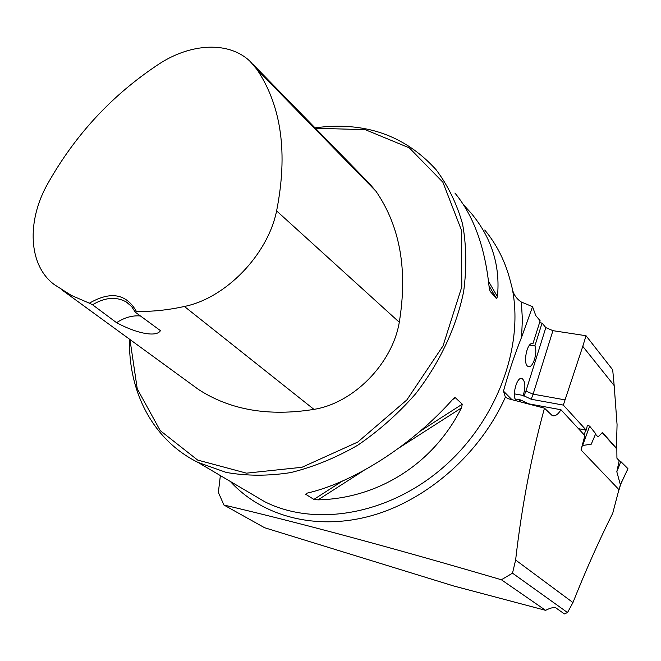 <?xml version="1.0" encoding="UTF-8"?>
<svg xmlns="http://www.w3.org/2000/svg" width="661" height="661" viewBox="0 0 661 661"><rect width="100%" height="100%" fill="white"/><g stroke="black" fill="none" stroke-linecap="round" stroke-linejoin="round"><path stroke-width="0.99" d="M545.614 610.343L501.385 579.763C392.634 547.804 300.144 522.901 223.922 505.029L264.59 527.726L453.793 586.01L545.614 610.343C550.332 607.889 553.778 607.087 555.967 607.955L564.378 613.912L567.526 612.549L572.955 602.559C585.539 570.889 598.8 541.103 612.755 513.184L618.936 489.619L581.019 449.943L584.869 435.616L560.974 409.754L528.783 403.838L520.678 399.963L515.159 398.955M501.385 579.763L512.506 573.17L515.621 560.024L572.955 602.559M484.736 230.011C496.841 244.537 505.417 261.715 510.474 281.536L512.085 287.775C513.134 293.914 516.224 298.673 521.355 302.036L532.551 306.671L521.554 337.317C514.828 354.139 508.805 372.069 503.467 391.122L505.384 397.154L508.152 398.699L544.457 408.143C531.279 456.371 521.669 506.995 515.621 560.024M223.922 505.029L218.37 492.395L220.361 475.573M512.506 573.17L567.526 612.549M586.026 335.73L582.779 346.356L614.176 385.586L612.689 369.796L586.026 335.73L552.927 330.665L545.829 327.616L542.053 323.089L539.541 322.708M514.39 393.857L523.206 395.452L531.213 399.252L563.329 405.094L586.208 430.146L578.458 428.675M560.974 409.754C558.016 414.513 555.124 416.48 552.29 415.662L544.457 408.143M532.196 343.555L532.94 343.67L540.144 320.792L535.765 315.545L532.551 306.671M582.779 346.356L563.329 405.094M614.176 385.586L617.068 424.659L616.416 448.208L602.419 432.434L598.048 436.995L595.511 434.186M586.208 430.146L587.117 426.461M129.515 339.184C128.226 391.857 152.931 440.16 198.036 462.427L226.178 472.417C246.669 476.052 268.192 476.11 290.749 472.582C313.512 466.955 335.854 457.833 357.758 445.217C378.984 430.749 398.277 413.604 415.637 393.782C439.838 362.6 456.404 327.137 463.667 291.443C466.815 267.829 466.443 245.322 462.551 223.93C456.743 203.58 447.943 185.534 436.169 169.803C404.788 135.174 364.409 121.186 315.024 127.837M463.427 204.679L471.268 213.313C491.693 237.919 500.418 265.714 497.444 296.706L496.485 298.632L490.065 291.253L489.132 287.105C485.034 247.074 473.631 215.717 454.917 193.045M318.032 499.856L313.876 499.41L305.58 494.188L307.307 493.081C353.28 482.588 411.679 445.497 452.438 399.674L454.528 397.839L455.388 397.782L462.295 404.16L461.428 407.911C433.352 464.03 378.059 498.543 318.032 499.856L364.087 470.326M523.206 395.452C525.751 386.85 525.355 381.207 522.016 378.513C516.803 376.109 511.474 396.65 516.249 400.806M518.687 401.442L520.678 399.963M595.412 434.426L598.048 436.995M89.375 303.201L92.532 304.762L116.576 322.692C137.124 333.788 156.74 337.325 160.433 330.64L135.365 312.24L136.389 311.389C126.243 293.641 110.569 290.914 89.375 303.201L71.206 295.335L54.342 284.627C28.373 265.548 26.423 221.286 47.658 183.832C75.238 134.728 112.287 94.837 158.789 64.167C190.864 42.998 229.227 41.048 250.213 61.49L257.096 69.636C281.512 106.256 288.014 153.344 276.604 210.909C267.779 254.774 225.698 298.169 184.402 306.464C167.77 310.116 151.766 311.752 136.389 311.389M188.509 382.19L198.631 389.569C230.367 410.043 268.812 416.645 313.95 409.374C353.552 403.078 392.403 363.591 399.285 322.238C407.845 269.977 400.07 226.318 375.969 191.252L368.97 183.064L252.651 63.977M129.953 339.506L137.248 388.842L160.218 430.6L197.631 460.056L246.495 473.16L301.978 467.277L357.758 442.052L406.879 399.897L443.035 345.868L461.808 286.833L461.428 230.127L442.887 182.238L409.324 147.874L365.203 129.655L315.446 128.267M116.576 322.692C124.549 317.495 132.506 315.256 140.446 315.966M92.532 304.762C104.959 297.326 116.196 296.392 126.243 301.953L131.473 306.349L135.365 312.24M529.626 345.05L534.873 345.893L542.053 323.089M532.94 343.67L532.865 343.646C527.024 341.167 522.322 365.186 528.379 366.525C532.873 368.532 537.955 352.321 534.873 345.893M618.878 490.041L620.406 484.802L616.812 471.747L619.175 460.734L616.928 458.238L616.845 449.059L602.237 432.616M587.555 425.263L589.653 426.147L595.701 433.732L591.256 444.184L582.638 445.481L582.63 444.275M627.933 468.781L620.101 485.124M627.867 468.583L620.811 461.568L616.812 471.747M620.629 484.232L620.456 484.695M589.653 426.147L582.638 445.481M585.811 430.071L584.101 434.781M627.735 468.864L620.811 461.568L619.175 460.734M505.384 397.154C480.25 453.463 427.634 499.766 372.06 515.547C316.388 531.229 262.285 516.505 230.301 481.431M521.355 302.036L522.388 319.428L521.554 337.317M512.085 287.775C524.47 347.306 496.114 422.536 441.49 468.872C386.9 515.307 314.322 526.875 264.607 501.649L250.428 493.296M313.95 409.374L184.402 306.464M375.969 191.252L257.096 69.636M399.285 322.238L276.604 210.909M489 285.717L496.485 298.632M488.537 281.363L497.444 296.706M461.428 407.911L399.376 447.695M462.295 404.16L420.049 431.278M342.588 480.985L313.876 499.41M455.388 397.782L452.446 399.674M307.307 493.081L305.58 494.188M565.213 399.905L533.113 394.146L531.213 399.252M552.927 330.665L533.113 394.146L525.908 391.147L545.829 327.616M519.827 401.739L521.149 400.45M523.917 396.179L525.908 391.147M503.467 391.122L511.953 399.69M581.044 449.967L582.614 444.762M250.461 493.313L198.036 462.427M522.016 378.513L521.43 378.414M61.936 289.923L198.631 389.569M128.73 303.713L126.243 301.953M454.528 397.839L454.024 398.17M532.865 343.646L532.27 343.555M627.95 468.74L620.456 484.711M618.944 490.165L620.662 484.273"/></g></svg>
